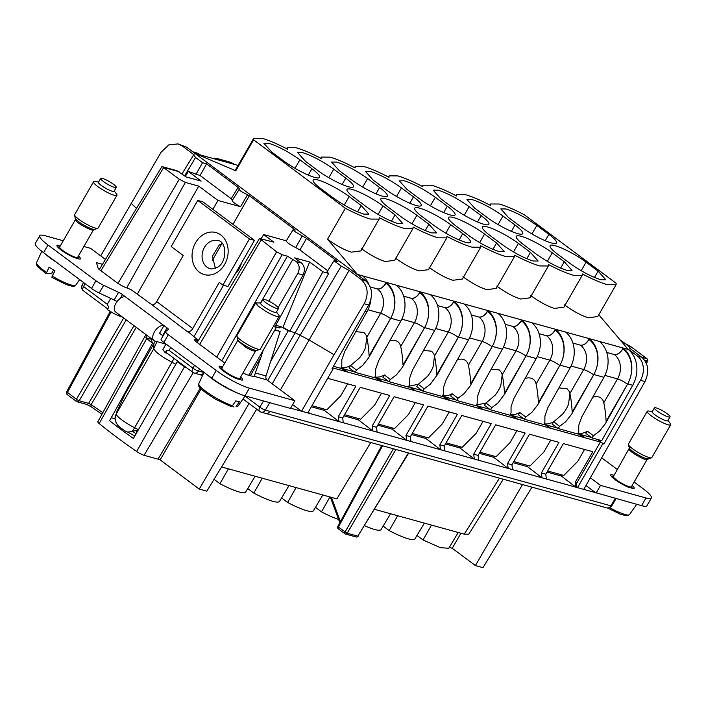 <?xml version="1.0" encoding="UTF-8"?>
<svg xmlns="http://www.w3.org/2000/svg" width="706" height="706" viewBox="0 0 706 706"><rect width="100%" height="100%" fill="white"/><g stroke="black" fill="none" stroke-linecap="round" stroke-linejoin="round"><path stroke-width="1.06" d="M450.719 224.667L462.739 233.624A25.231 4.421 29.9 0 1 470.461 242.282A25.231 4.421 29.9 0 1 465.413 242.255C455.829 239.131 445.504 233.642 434.446 225.788L422.426 216.83A25.231 4.421 -150.1 0 1 414.704 208.173A25.231 4.421 -150.1 0 1 419.752 208.191A25.231 4.421 -150.1 0 1 450.719 224.667L445.804 233.209M607.416 284.695C600.771 282.797 592.405 279.205 582.309 273.902L582.221 275.358L573.563 275.314C566.918 273.425 558.552 269.824 548.456 264.521L548.368 265.985L539.719 265.941C533.074 264.044 524.708 260.452 514.612 255.148L514.524 256.605L505.867 256.56C499.221 254.672 490.855 251.071 480.76 245.767L480.671 247.232L472.023 247.188C465.378 245.3 457.011 241.699 446.916 236.395L446.827 237.86L438.17 237.807C431.534 235.919 423.159 232.327 413.063 227.014L412.975 228.479L404.326 228.435C397.681 226.547 389.315 222.946 379.219 217.642L379.131 219.107L370.482 219.063C363.837 217.166 355.462 213.574 345.366 208.27L253.595 139.806L253.683 138.341L262.332 138.385C268.977 140.273 277.343 143.874 287.439 149.178L287.527 147.713L296.176 147.757C302.821 149.654 311.196 153.246 321.283 158.559L321.38 157.094L330.029 157.138C336.674 159.026 345.04 162.627 355.136 167.931L355.224 166.466L363.872 166.51C370.518 168.407 378.893 171.999 388.98 177.303L389.068 175.847L397.725 175.891C404.37 177.78 412.736 181.38 422.832 186.684L422.92 185.219L431.569 185.263C438.214 187.152 446.589 190.752 456.676 196.056L456.764 194.6L465.422 194.644C472.067 196.533 480.433 200.133 490.529 205.437L490.617 203.972L499.266 204.016C505.911 205.905 514.286 209.505 524.373 214.809L616.153 283.274L616.064 284.739L607.416 284.695M557.819 254.328A25.231 4.421 -150.1 0 1 550.098 245.67A25.231 4.421 -150.1 0 1 555.145 245.697A25.231 4.421 -150.1 0 1 586.112 262.164L598.132 271.13L605.854 279.788L600.806 279.761C591.213 276.637 580.897 271.148 569.839 263.294L557.819 254.328M498.083 224.587L502.999 216.036C491.941 208.182 481.616 202.693 472.032 199.569L466.984 199.542L474.706 208.199L486.725 217.166A25.231 4.421 -150.1 0 0 517.692 233.633A25.231 4.421 -150.1 0 0 522.74 233.66A25.231 4.421 -150.1 0 0 515.009 225.002L511.373 231.339M502.999 216.036L515.009 225.002M523.976 244.956A25.231 4.421 -150.1 0 1 516.254 236.298A25.231 4.421 -150.1 0 1 521.293 236.325A25.231 4.421 -150.1 0 1 552.26 252.792L564.279 261.758L572.001 270.407L566.962 270.389C557.369 267.265 547.044 261.776 535.986 253.922L523.976 244.956M464.23 215.206L469.146 206.664C458.088 198.81 447.772 193.32 438.179 190.196L433.131 190.17L440.853 198.827L452.873 207.793A25.231 4.421 -150.1 0 0 483.839 224.261A25.231 4.421 -150.1 0 0 488.887 224.287A25.231 4.421 -150.1 0 0 481.165 215.63L477.521 221.966M469.146 206.664L481.165 215.63M430.386 205.834L435.302 197.283C424.244 189.429 413.919 183.939 404.335 180.815L399.287 180.789L407.009 189.446L419.029 198.412A25.231 4.421 -150.1 0 0 449.996 214.88A25.231 4.421 -150.1 0 0 455.043 214.906A25.231 4.421 -150.1 0 0 447.313 206.249L443.677 212.585M435.302 197.283L447.313 206.249M484.572 234.039L496.583 243.005L504.305 251.663L499.266 251.636C489.673 248.512 479.348 243.023 468.29 235.169L456.279 226.202A25.231 4.421 -150.1 0 1 448.557 217.545A25.231 4.421 -150.1 0 1 453.596 217.572A25.231 4.421 -150.1 0 1 484.572 234.039L479.656 242.582M401.449 187.911L413.469 196.877A25.231 4.421 -150.1 0 1 421.191 205.534A25.231 4.421 -150.1 0 1 416.143 205.508A25.231 4.421 -150.1 0 1 385.176 189.04L373.165 180.074L365.434 171.417L370.482 171.443C380.075 174.567 390.392 180.056 401.449 187.911L396.534 196.453M416.875 215.286L428.886 224.252L436.608 232.909L431.569 232.883C421.976 229.759 411.651 224.27 400.593 216.415L388.582 207.449A25.231 4.421 -150.1 0 1 380.861 198.792A25.231 4.421 -150.1 0 1 385.9 198.818A25.231 4.421 -150.1 0 1 416.875 215.286L411.96 223.828M328.846 177.7L333.753 169.158C322.695 161.303 312.379 155.814 302.786 152.69L297.738 152.664L305.469 161.321L317.479 170.287A25.231 4.421 -150.1 0 0 348.446 186.755A25.231 4.421 -150.1 0 0 353.494 186.781A25.231 4.421 -150.1 0 0 345.772 178.124L342.128 184.46M333.753 169.158L345.772 178.124M349.179 196.533L361.19 205.499L368.911 214.156L363.872 214.13C354.28 211.006 343.954 205.517 332.897 197.662L320.886 188.696A25.231 4.421 -150.1 0 1 313.164 180.039A25.231 4.421 -150.1 0 1 318.203 180.065A25.231 4.421 -150.1 0 1 349.179 196.533L344.263 205.084M536.842 225.417L548.862 234.374A25.231 4.421 -150.1 0 1 556.584 243.032A25.231 4.421 -150.1 0 1 551.536 243.005A25.231 4.421 -150.1 0 1 520.569 226.538L508.549 217.58L500.828 208.923L505.875 208.95C515.468 212.074 525.785 217.563 536.842 225.417L531.927 233.96M518.416 243.411L530.435 252.377L538.157 261.035L533.109 261.008C523.525 257.884 513.2 252.395 502.142 244.541L490.123 235.575A25.231 4.421 -150.1 0 1 482.401 226.917A25.231 4.421 -150.1 0 1 487.449 226.944A25.231 4.421 -150.1 0 1 518.416 243.411L513.5 251.963M362.69 187.081L367.605 178.539C356.548 170.675 346.222 165.186 336.638 162.071L331.591 162.045L339.312 170.702L351.332 179.659A25.231 4.421 -150.1 0 0 382.299 196.127A25.231 4.421 -150.1 0 0 387.347 196.153A25.231 4.421 -150.1 0 0 379.616 187.496L375.98 193.832M367.605 178.539L379.616 187.496M383.023 205.914A25.231 4.421 -150.1 0 0 352.056 189.446A25.231 4.421 -150.1 0 0 347.008 189.42A25.231 4.421 -150.1 0 0 354.73 198.077L366.749 207.034C377.807 214.889 388.132 220.378 397.716 223.502L402.764 223.528L395.042 214.871L383.023 205.914L378.107 214.456M311.928 168.743A25.231 4.421 -150.1 0 1 319.65 177.4A25.231 4.421 -150.1 0 1 314.602 177.374A25.231 4.421 -150.1 0 1 283.635 160.906L271.616 151.949L263.894 143.292L268.942 143.318C278.526 146.442 288.851 151.931 299.909 159.785L311.928 168.743L308.284 175.079M530.638 295.514C539.896 302.168 547.865 306.466 554.537 308.407L563.926 307.163L582.221 275.358M496.786 286.133C506.052 292.787 514.012 297.085 520.693 299.035L530.082 297.791L548.368 265.985M462.942 276.761C472.199 283.415 480.168 287.713 486.84 289.654L496.23 288.41L514.524 256.605M429.098 267.38C438.355 274.034 446.316 278.332 452.996 280.282L462.386 279.038L480.671 247.232M395.245 258.008C404.503 264.662 412.472 268.96 419.143 270.901L428.533 269.657L446.827 237.86M361.401 248.636C370.659 255.29 378.619 259.587 385.3 261.529L394.689 260.285L412.975 228.479M345.366 208.27L327.549 239.255C336.806 245.909 344.775 250.206 351.447 252.148L360.837 250.912L379.131 219.107M253.595 139.806L235.769 170.79L195.553 153.652A27.031 21.983 105.5 0 0 193.726 152.522M327.549 239.255L357.412 274.396A27.031 21.983 105.5 0 1 359.063 275.852M235.769 170.79L235.389 170.146L253.683 138.341M598.785 314.788L628.199 349.408A27.031 21.983 -74.5 0 1 632.726 385.273L601.75 440.641L591.99 437.941L593.455 435.734L599.562 431.084L605.448 423.609L627.493 384.196A8.11 1.421 29.9 0 0 617.538 378.901A18.021 14.658 105.5 0 0 614.361 354.562L614.326 354.536C617.318 354.889 620.133 352.974 622.763 348.808L623.186 348.049L599.465 341.475M564.482 304.886C573.74 311.54 581.709 315.838 588.389 317.779L597.779 316.544L616.064 284.739M565.612 332.102L599.403 341.43A27.031 21.983 105.5 0 1 604.698 375.839A27.031 21.983 105.5 0 1 603.93 377.295L581.7 417.034L578.761 425.321L578.735 431.657L577.658 433.969L558.146 428.56L559.602 426.353L565.718 421.703L571.595 414.237L572.663 412.322L572.195 412.127L593.64 374.824L572.663 412.322M628.199 349.408L623.186 348.049M357.412 274.396L362.469 275.799A27.031 21.983 105.5 0 1 368.911 284.377M362.531 275.843L386.244 282.418L385.82 283.177C383.19 287.342 380.384 289.257 377.392 288.904L370.218 286.918M386.208 282.374A27.031 21.983 105.5 0 1 391.503 316.782A27.031 21.983 105.5 0 1 390.736 318.238L400.84 321.036A27.031 21.983 105.5 0 0 401.608 319.58A27.031 21.983 105.5 0 0 396.313 285.171L386.244 282.418M396.375 285.215L420.096 291.79L419.673 292.549C417.043 296.723 414.228 298.629 411.236 298.285L403.664 296.185M420.061 291.746A27.031 21.983 105.5 0 1 425.356 326.154A27.031 21.983 105.5 0 1 424.588 327.619L434.693 330.417A27.031 21.983 105.5 0 0 435.461 328.961A27.031 21.983 105.5 0 0 430.166 294.552L420.096 291.79M430.219 294.596L453.94 301.162L453.517 301.93C450.887 306.095 448.081 308.01 445.089 307.657L437.517 305.557M453.905 301.127A27.031 21.983 105.5 0 1 459.2 335.535A27.031 21.983 105.5 0 1 458.432 336.991L468.537 339.789A27.031 21.983 105.5 0 0 469.305 338.333A27.031 21.983 105.5 0 0 464.01 303.924L453.94 301.162M464.071 303.968L487.793 310.543L487.369 311.302C484.74 315.476 481.924 317.382 478.933 317.029L471.361 314.938M487.758 310.499A27.031 21.983 105.5 0 1 493.053 344.907A27.031 21.983 105.5 0 1 492.285 346.364L502.39 349.17A27.031 21.983 105.5 0 0 503.157 347.705A27.031 21.983 105.5 0 0 497.862 313.296L487.793 310.543M497.915 313.349L521.637 319.915L521.213 320.674C518.583 324.848 515.777 326.763 512.785 326.41L505.214 324.31L512.785 326.41M521.602 319.88A27.031 21.983 105.5 0 1 526.897 354.288A27.031 21.983 105.5 0 1 526.129 355.745L536.233 358.542A27.031 21.983 105.5 0 0 537.001 357.086A27.031 21.983 105.5 0 0 531.706 322.677L521.637 319.915M531.768 322.721L555.49 329.296L555.066 330.055C552.436 334.229 549.621 336.135 546.629 335.782L539.057 333.691M555.454 329.252A27.031 21.983 105.5 0 1 560.749 363.661A27.031 21.983 105.5 0 1 559.982 365.117L570.086 367.914A27.031 21.983 105.5 0 0 570.854 366.458A27.031 21.983 105.5 0 0 565.559 332.049L555.49 329.296M370.968 299.265A27.031 21.983 105.5 0 1 367.764 310.208A27.031 21.983 105.5 0 1 366.996 311.664L344.766 351.403L341.828 359.689L341.792 366.026L340.724 368.338L333.426 366.317M192.694 151.746L194.98 152.381A27.031 21.983 -74.5 0 1 200.601 155.055L195.553 153.652M200.592 155.038L238.099 165.433M578.038 433.157A21.198 11.764 126.7 0 0 587.471 431.269L585.989 433.458L591.99 437.941M623.151 348.005A27.031 21.983 105.5 0 1 628.446 382.414A27.031 21.983 105.5 0 1 627.678 383.87L606.101 421.394L606.516 421.703M589.298 338.633A27.031 21.983 105.5 0 1 594.593 373.042A27.031 21.983 105.5 0 1 593.825 374.498L593.64 374.824A8.11 1.421 29.9 0 0 583.685 369.529A18.021 14.658 105.5 0 0 580.517 345.19L580.482 345.163C583.474 345.508 586.28 343.601 588.91 339.427L589.333 338.668M606.754 352.435L614.326 354.536M588.91 339.427L589.042 339.524C586.359 343.654 583.518 345.543 580.517 345.19L572.91 343.081L580.482 345.163M356.512 370.103L355.056 372.309L349.046 367.826L350.608 365.523L356.512 370.103L362.628 365.452L368.506 357.977L369.573 356.071L369.106 355.877L390.559 318.565L369.573 356.071M341.139 367.438A21.109 11.711 126.7 0 0 350.608 365.523L359.654 357.765L363.184 352.665L365.452 347.917L366.811 337.265L366.114 335.147L363.969 332.464L355.815 331.644M332.173 368.488L332.994 369.106L331.979 368.823L368.682 305.001C373.342 295.134 372.283 287.015 365.505 280.661L186.463 147.095L178.08 143.909L182.122 145.895L194.238 154.932L193.568 155.002L195.58 157.456L184.637 175.829M212.55 158.356A27.031 21.983 105.5 0 1 218.728 158.956A27.031 21.983 105.5 0 1 224.349 161.63M234.454 164.427A27.031 21.983 -74.5 0 0 228.832 161.753L218.728 158.956M332.994 369.106L307.79 412.931L583.765 489.382L645.01 381.549L640.474 380.287L603.78 444.109L597.567 439.485M640.474 380.287A18.021 14.658 -74.5 0 0 637.297 355.948L627.625 348.729M587.471 431.269L593.455 435.734M592.802 397.196A21.198 11.764 -53.3 0 1 600.956 398.025A21.198 11.764 -53.3 0 1 603.798 402.799L617.538 378.901L604.91 375.407M606.101 421.394C605.73 414.316 604.963 408.121 603.798 402.799M390.736 318.238A26.122 21.251 105.5 0 1 390.55 318.565A8.11 1.421 29.9 0 0 380.605 313.279A18.021 14.658 105.5 0 0 377.428 288.93L377.392 288.904M355.056 372.309L374.577 377.71L375.645 375.398L375.671 369.061L378.61 360.775L400.84 321.036M424.588 327.619A26.131 21.251 105.5 0 1 424.403 327.946L402.358 367.349L396.481 374.824L390.365 379.475L388.909 381.681L408.421 387.091L409.489 384.779L409.524 378.442L412.463 370.156L434.693 330.417M458.432 336.991A26.131 21.251 105.5 0 1 458.256 337.318L437.27 374.815L436.802 374.621L458.256 337.318A8.11 1.421 29.9 0 0 448.301 332.023A18.021 14.658 105.5 0 0 445.124 307.684L445.089 307.657M436.802 374.621C436.405 367.597 435.646 361.393 434.508 356.009L433.149 366.67A21.109 11.711 126.7 0 1 430.881 371.418A21.109 11.711 126.7 0 1 427.351 376.519L418.305 384.276L416.743 386.579L422.753 391.053L442.274 396.463L443.342 394.151L443.368 387.815L446.307 379.528L468.537 339.789M422.753 391.053L424.209 388.847L430.325 384.205L437.27 374.815M492.285 346.372A26.131 21.251 105.5 0 1 492.1 346.699L470.055 386.103L464.177 393.577L458.062 398.228L452.078 393.763A21.198 11.764 -53.3 0 1 442.644 395.651M452.078 393.763L450.596 395.951L456.597 400.434L476.118 405.844L477.185 403.523L477.221 397.196L480.159 388.9L502.39 349.17M456.597 400.434L458.062 398.228M526.129 355.745A26.131 21.251 105.5 0 1 525.944 356.071L504.966 393.569L504.499 393.374L525.944 356.071A8.11 1.421 29.9 0 0 515.998 350.776A18.021 14.658 105.5 0 0 512.821 326.437A8.11 4.501 -53.3 0 0 521.346 320.771L521.213 320.674M476.532 404.944L486.002 403.029L484.44 405.323L490.449 409.807L509.97 415.216L511.038 412.904L511.065 406.568L514.003 398.281L536.233 358.542M490.449 409.807L491.905 407.6L498.021 402.95L504.966 393.569M559.982 365.117A26.131 21.251 105.5 0 1 559.796 365.443L537.751 404.856L531.874 412.33L525.758 416.981L519.775 412.516A21.198 11.764 -53.3 0 1 510.341 414.404M519.775 412.516L518.292 414.704L524.293 419.188L543.814 424.588L544.882 422.276L544.917 415.94L547.856 407.653L570.086 367.914M524.293 419.188L525.758 416.981M582.671 437.138L578.232 433.828L580.782 434.534L585.221 437.844A21.198 11.764 -53.3 0 1 582.671 437.138L550.698 428.286A21.109 11.711 -53.3 0 1 549.489 427.951L517.524 419.09A21.198 11.764 -53.3 0 1 514.974 418.384L483.001 409.533A21.109 11.711 -53.3 0 1 481.792 409.198L449.828 400.337A21.198 11.764 -53.3 0 1 447.277 399.631L415.305 390.78A21.109 11.711 -53.3 0 1 414.095 390.444L382.131 381.584A21.198 11.764 -53.3 0 1 379.581 380.878L347.617 372.027A21.109 11.711 -53.3 0 1 346.399 371.691L340.848 368.073M332.544 367.852L346.399 371.691M354.421 371.833L341.969 368.382M347.617 372.027L343.178 368.717M327.699 378.31L355.886 386.12L338.289 416.69L338.933 421.535L324.416 410.407L311.328 406.78M334.07 354.721L364.146 303.748C368.938 294.155 367.941 286.054 361.172 279.461L349.055 270.424L341.236 266.109L333.964 260.752L326.887 272.057L328.731 273.416L295.196 332.738L309.166 339.992L334.07 354.721L301.586 411.219L307.79 412.931M100.711 255.881L161.065 152.258L168.831 144.88L178.08 143.909M327.725 270.725L299.953 250.012L306.536 238.381L295.443 231.947A7.21 1.262 -150.1 0 1 293.237 229.468L295.329 230.015L249.35 195.721L241.364 191.608C239.405 190.108 238.743 189.243 239.387 188.996L238.151 187.364L231.197 198.721L200.098 175.52L206.629 163.854L202.534 162.715L195.58 157.456M261.202 238.663L263.682 234.56L286.301 240.825L293.237 229.468A7.21 1.262 -150.1 0 1 293.255 229.441L286.301 240.825A7.563 1.324 -150.1 0 0 287.73 242.732A7.563 1.324 -150.1 0 0 288.613 243.429A7.563 1.324 -150.1 0 0 290.298 244.594A7.563 1.324 -150.1 0 0 295.717 247.55L299.953 250.012M306.536 238.381L338.05 261.891L333.964 260.752M182.007 173.888L193.568 155.002M206.629 163.854L238.151 187.364M247.285 195.147L240.578 206.717A7.563 1.324 -150.1 0 1 236.519 204.449A7.563 1.324 -150.1 0 1 234.533 203.09A7.563 1.324 -150.1 0 1 233.236 202.031A7.563 1.324 -150.1 0 1 232.221 200.486L239.387 188.996M585.221 437.844L600.365 442.035L603.78 444.109M580.782 434.534L591.363 437.464M338.289 416.69L342.71 417.908L360.272 387.329L389.738 395.492L372.133 426.062L372.777 430.916L377.101 432.107L376.554 427.289L394.116 396.71L423.582 404.873L405.985 435.443L410.407 436.661L427.968 406.082L457.426 414.245L439.829 444.815L440.473 449.669L444.798 450.86L444.25 446.042L461.812 415.463L491.279 423.618L473.682 454.187L475.888 454.805L478.094 455.414L495.665 424.835L525.123 432.999L507.526 463.568L508.17 468.422L512.485 469.614L511.947 464.795L529.509 434.208L558.975 442.371L541.378 472.941L543.585 473.558L545.791 474.167L563.362 443.589L592.819 451.752L575.222 482.322L576.926 482.789A3.601 2.93 -74.5 0 0 577.526 487.625L602.765 443.827M645.01 381.549C649.502 371.435 648.373 363.308 641.639 357.148L629.523 348.111L630.202 348.04L628.181 345.587L620.256 340.063M544.229 423.697A21.109 11.711 126.7 0 0 553.698 421.782L552.136 424.077L558.146 428.56M577.782 433.705L578.232 433.828M559.602 426.353L553.698 421.782L562.744 414.016A21.109 11.711 126.7 0 0 566.274 408.915A21.109 11.711 126.7 0 0 568.542 404.167L569.892 393.516L569.204 391.398L567.05 388.715L558.905 387.903M571.057 366.035L583.685 369.529L569.901 393.516C570.933 397.972 571.701 404.176 572.195 412.127M367.967 309.775L380.605 313.279L366.811 337.265C367.958 342.737 368.717 348.94 369.106 355.877M388.909 381.681L382.899 377.198L384.382 375.01L390.365 379.475M384.382 375.01A21.198 11.764 -53.3 0 1 374.948 376.898M389.712 340.936A21.198 11.764 -53.3 0 1 397.866 341.766A21.198 11.764 -53.3 0 1 400.708 346.54L414.448 322.651A8.11 1.421 29.9 0 1 424.403 327.946L403.02 365.134C402.641 358.066 401.873 351.862 400.708 346.54M457.409 359.689A21.198 11.764 -53.3 0 1 465.563 360.519A21.198 11.764 -53.3 0 1 468.405 365.293L482.145 341.404A8.11 1.421 29.9 0 1 492.1 346.699L470.708 383.887C470.337 376.819 469.569 370.615 468.405 365.293M408.836 386.191L418.305 384.276L424.209 388.847M491.208 369.15L499.354 369.97L501.507 372.644L502.204 374.762C503.343 380.137 504.102 386.341 504.499 393.374M525.105 378.442A21.198 11.764 -53.3 0 1 533.259 379.272A21.198 11.764 -53.3 0 1 536.101 384.046L549.842 360.157A8.11 1.421 29.9 0 1 559.796 365.443L538.404 402.641C538.034 395.572 537.266 389.368 536.101 384.046M491.905 407.6L486.002 403.029L495.047 395.263A21.109 11.711 126.7 0 0 498.577 390.171A21.109 11.711 126.7 0 0 500.845 385.414L502.204 374.762L515.998 350.776L503.36 347.281M576.926 482.789L600.365 442.035M379.581 380.878L375.142 377.578L388.274 381.214M374.692 377.445L375.142 377.578M347.643 383.835L340.742 395.828L326.852 409.807L311.955 405.685M324.416 410.407L325.016 409.303M308.416 411.836L309.404 413.363L307.798 412.913M349.055 270.424L280.432 389.95M292.646 404.609L301.586 411.219L290.598 408.174M583.765 489.382L595.493 492.629L585.98 485.525M136.523 208.358L130.989 203.231M212.232 260.532L221.852 243.738M232.98 224.314L249.35 195.721M212.885 209.329L217.969 200.46L240.578 206.717M232.477 200.345L231.197 198.721M99.317 269.533L161.948 166.563L176.985 170.693L186.119 176.924L201.148 181.08L188.387 171.434L200.098 175.52M195.941 174.373L202.534 162.715M584.577 449.466L577.676 461.459L563.785 475.438L547.635 470.964M561.95 474.935L561.358 476.038L547 472.058M545.791 474.167L546.338 478.995L544.176 478.394L542.023 477.794L541.378 472.941M561.358 476.038L575.867 487.166L577.526 487.625M575.222 482.322L575.867 487.166M550.698 428.286L546.267 424.977L543.938 424.332M557.511 428.092L546.267 424.977M423.512 350.397L431.657 351.217L433.811 353.9L434.508 356.009L448.301 332.023L435.664 328.528M382.131 381.584L377.692 378.284M415.305 390.78L410.874 387.47L408.545 386.826M422.117 390.586L410.874 387.47M447.277 399.631L442.839 396.322L455.97 399.958M442.388 396.198L442.839 396.322M449.828 400.337L445.389 397.028M481.792 409.198L476.241 405.579M489.814 409.339L477.362 405.888M478.571 406.224L483.001 409.533M514.974 418.384L510.535 415.075L523.667 418.711M510.085 414.951L510.535 415.075M517.524 419.09L513.085 415.781M549.489 427.951L545.058 424.641M528.106 465.554L527.506 466.666L542.023 477.794M479.303 453.314L493.662 457.285L508.17 468.422M493.662 457.285L494.253 456.182M478.094 455.414L478.642 460.241L476.479 459.641L474.326 459.041L473.682 454.187M460.409 446.81L459.809 447.913L474.326 459.041M411.616 434.561L425.965 438.532L440.473 449.669M425.965 438.532L426.556 437.429M410.407 436.661L410.945 441.488L406.63 440.288L405.985 435.443M392.712 428.057L392.112 429.16L406.63 440.288M343.919 415.808L358.269 419.779L372.777 430.916M358.269 419.779L358.86 418.676M342.71 417.908L343.248 422.735L338.933 421.535M414.095 390.444L409.665 387.135M527.506 466.666L513.156 462.686M459.809 447.913L445.46 443.933M392.112 429.16L377.763 425.18M272.207 383.817L299.962 335.553L341.236 266.109M634.129 482.03L643.122 488.737A27.031 4.739 -150.1 0 1 651.391 498.012L646.97 505.699A27.031 4.739 -150.1 0 1 641.569 505.672L595.493 492.629M294.879 400.726L249.412 388.132L244.991 395.819L290.457 408.412L294.879 400.726L267.053 379.969A3.601 2.93 105.5 0 1 266.047 375.954L255.307 372.989L261.008 357.13L250.33 375.707M244.991 395.819A27.031 4.739 -150.1 0 1 211.809 378.178L163.863 342.41A9.01 1.58 -150.1 0 1 161.109 339.321L165.531 331.635A9.01 1.58 -150.1 0 1 165.61 331.538L168.381 329.464A4.501 0.794 -150.1 0 0 168.416 329.42A4.501 0.794 -150.1 0 0 167.04 327.866L163.969 325.581L159.547 333.267L162.618 335.562A4.501 0.794 -150.1 0 1 163.068 335.906M165.875 344.113L155.038 341.113A9.099 5.048 -53.3 0 1 154.067 340.636L115.607 311.955A9.099 5.048 -53.3 0 1 116.446 302.433A9.099 5.048 -53.3 0 1 125.518 296.891L122.447 294.605A4.501 0.794 -150.1 0 0 118.582 292.31L114.16 299.997A4.501 0.794 -150.1 0 1 117.028 301.603M114.16 299.997L99.246 293.025A9.01 1.58 -150.1 0 1 91.515 288.445L43.578 252.677A27.031 4.739 -150.1 0 1 35.3 243.402L39.721 235.716A27.031 4.739 -150.1 0 1 45.131 235.742L63.266 240.764M260.161 411.651A4.501 2.497 -53.3 0 1 259.676 411.421A4.501 2.497 -53.3 0 1 259.843 407.106L259.843 407.106A4.501 0.83 30.7 0 0 265.332 410.115L269.754 402.676M137.176 431.887L135.49 430.625M137.229 294.261L198.748 186.119L185.343 182.413L179.298 179.192L162.654 166.881M198.748 186.119L217.969 200.46M185.351 176.35L188.387 171.434M263.682 234.56L273.884 242.176L259.499 238.451L197.177 342.525M221.781 360.881L282.162 254.742L276.628 251.804L259.499 238.451M282.162 254.742L287.448 256.207L260.532 302.98M267.742 380.481L295.196 332.738L289.742 331.229L322.942 271.81L309.643 262.014L294.605 257.849L301.409 262.985C304.683 266.056 305.221 270.063 303.033 275.013L297.72 273.54C300.085 268.659 299.573 264.653 296.185 261.538L287.448 256.207M322.942 271.81L328.731 273.416M626.143 344.051L631.199 346.92L647.023 358.719L647.887 360.695L644.781 360.457M381.487 393.207L374.595 405.209L360.695 419.188L344.546 414.713M513.783 461.592L529.932 466.066L543.832 452.087L550.733 440.085M516.88 430.713L509.979 442.715L496.089 456.694L479.939 452.219M446.086 442.839L462.236 447.313L476.135 433.334L483.036 421.341M449.184 411.96L442.283 423.962L428.392 437.941L412.242 433.466M378.39 424.085L394.539 428.56L408.439 414.581L415.34 402.588M297.72 273.54L278.173 307.507M248.794 375.283L276.364 327.337L273.328 326.481M275.058 326.543L276.364 327.337M270.663 361.348L288.224 330.814L281.509 326.86L279.311 327.805M309.643 262.014L282.974 327.249L289.742 331.229L288.224 330.814M266.047 375.954L280.114 331.476L274.978 329.746M267.053 379.969L254.478 376.377M243.067 372.786L246.623 374.674L252.686 376.36A9.01 1.58 -150.1 0 0 254.398 376.466L255.307 372.989M224.755 363.052L197.459 342.745A9.01 1.58 -150.1 0 1 194.706 339.657A9.01 1.58 -150.1 0 1 196.506 339.665L198.024 340.08L196.789 342.225M222.902 285.092L249.43 238.955L197.759 200.407L202.807 201.81L254.478 240.349L227.95 286.486L222.902 285.092L219.292 282.4L192.764 328.537A4.501 2.497 126.7 0 1 188.025 331.679L198.024 340.08M170.693 347.502L169.122 350.388L166.475 350.423L165.186 352.735L167.198 353.291M165.186 352.735L162.909 349.585L165.954 343.972M601.839 457.947L617.406 469.552M651.391 498.012A27.031 4.739 -150.1 0 1 645.99 497.977L641.569 505.672M590.401 477.838L600.524 485.384L645.99 497.977M600.524 485.384L596.102 493.079M249.412 388.132A27.031 4.739 -150.1 0 1 216.23 370.482L211.809 378.178M165.531 331.635A9.01 1.58 -150.1 0 0 168.284 334.723L216.23 370.482M118.582 292.31L103.667 285.33A9.01 1.58 -150.1 0 1 95.937 280.75L47.999 244.991A27.031 4.739 -150.1 0 1 39.721 235.716M105.459 259.429L90.597 248.335L83.882 246.482M197.759 200.407L171.223 246.544L183.242 255.51L156.714 301.638A4.501 2.497 -53.3 0 1 151.975 304.789L131.139 289.716L127.415 288.119A9.01 1.58 -150.1 0 1 116.349 282.241L98.328 268.792L96.413 262.632L102.476 264.309A9.01 1.58 -150.1 0 1 102.494 264.309M83.564 282.515L82.187 284.977A4.501 0.856 29.3 0 0 83.546 286.548L107.321 304.286L108.698 307.322L107.4 309.634C112.854 313.173 117.628 315.582 121.723 316.853L121.864 316.623M122.447 317.056L121.723 316.853M193.982 336.594L223.502 285.259M224.808 386.553L225.699 387.047M231.268 389.95L232.009 390.48M212.762 378.875L213.468 379.387A23.872 4.183 -150.1 0 0 218.428 382.74L219.266 383.27A23.872 4.183 -150.1 0 0 219.345 383.323M49.605 257.169L50.285 257.672M147.042 335.403L145.763 337.742L151.261 339.268L152.487 343.231A179.562 31.488 -150.1 0 1 146.689 338.562A8.384 1.474 29.9 0 1 145.763 337.742M111.204 417.802L115.052 418.596M186.172 367.447L185.996 367.747A8.384 1.474 29.9 0 1 184.504 366.776A179.562 31.488 -150.1 0 1 177.259 361.71L133.416 438.479A177.991 31.214 -150.1 0 1 109.598 420.714L152.487 343.231M127.486 431.966L134.855 435.955M136.117 433.749L132.507 431.331M303.033 275.013L274.855 326.904M280.114 331.476L274.828 330.011M263.179 350.264L261.008 357.13M275.755 325.245L281.509 326.86M78.419 255.978A13.511 2.374 -150.1 0 1 80.396 258.864A13.511 2.374 -150.1 0 1 79.813 259.155L74.377 257.646A13.511 2.374 -150.1 0 1 62.199 250.824A13.511 2.374 -150.1 0 1 56.965 245.388A13.511 2.374 -150.1 0 1 57.548 245.097L60.328 245.873M240.649 376.986A13.511 2.374 -150.1 0 1 242.626 379.881A13.511 2.374 -150.1 0 1 242.034 380.172L236.598 378.663A13.511 2.374 -150.1 0 1 224.42 371.833A13.511 2.374 -150.1 0 1 219.187 366.405A13.511 2.374 -150.1 0 1 219.778 366.114L222.549 366.882M166.475 350.423A4.501 2.497 126.7 0 0 166.987 353.132L192.764 372.362A4.501 4.501 0 0 0 194.256 373.095A4.501 3.662 -74.5 0 0 198.465 370.994A4.501 0.856 -150.7 0 1 192.897 368.126L194.503 365.267M145.921 334.565L97.807 421.782A6.654 1.165 29.9 0 0 99.193 423.547A177.833 31.188 29.9 0 0 136.646 451.487A6.654 1.165 29.9 0 0 144.059 455.291L158.012 459.156A11.367 1.994 -150.1 0 1 160.156 459.897L201.104 388.944M160.156 459.897L199.26 489.073L206.84 491.173L256.702 409.198M249.024 403.47L199.26 489.073M370.747 442.503L336.859 498.877L221.578 466.948M337.962 526.464L338.377 527.117L382.52 445.768M381.752 445.548L337.812 526.517A1.8 1.8 0 0 0 338.324 528.82A1.8 0.997 126.7 0 1 338.377 527.117L347.202 533.233L395.889 449.466M355.745 536.781A1.8 1.465 -74.5 0 0 357.81 536.172L408.748 453.031M522.493 484.537L475.394 565.559L452.219 548.271L460.947 533.251M475.394 565.559L482.975 567.659L531.945 487.158M632.17 485.437A13.511 2.374 -150.1 0 1 634.147 488.331A13.511 2.374 -150.1 0 1 633.564 488.623L628.119 487.114A13.511 2.374 -150.1 0 1 615.95 480.283A13.511 2.374 -150.1 0 1 610.716 474.856A13.511 2.374 -150.1 0 1 611.299 474.564L614.079 475.332M154.067 340.636A9.099 5.048 -53.3 0 1 154.905 331.114A9.099 5.048 -53.3 0 1 163.969 325.581L125.518 296.891M159.459 333.417L159.927 333.55M254.478 240.349L249.43 238.955M126.215 319.862L79.196 400.752A2.25 0.45 -149.8 0 1 78.816 400.629A2.25 0.45 -149.8 0 1 76.433 399.278L66.673 391.759A2.25 2.25 0 0 0 67.308 394.636A2.25 1.253 126.7 0 0 67.547 394.751M76.98 401.723A2.25 1.836 -74.5 0 0 77.113 401.767L86.564 404.379A2.25 1.836 105.5 0 0 88.647 403.364L91.136 404.635L90.862 406.612L101.973 414.228M181.521 363.969L177.259 361.71M57.009 246.041L57.548 245.097M219.231 367.058L219.778 366.114M452.219 548.271L449.263 547.45M431.498 525.096L423.026 539.966L440.465 547.688L448.787 548.262L458.22 532.5M423.026 539.966L416.99 535.457M374.507 509.308L464.239 534.168L468.731 534.213L503.299 479.215M611.299 474.564L610.761 475.509M241.999 262.058L239.281 268.695A22.521 18.321 105.5 0 1 235.019 274.193M232.433 405.729A22.61 3.962 29.9 0 1 216.071 398.007A22.61 3.962 29.9 0 1 198.818 383.587C198.554 385.352 195.43 386.429 215.436 399.181L230.721 406.4L232.433 405.729L235.769 400.867A23.13 4.059 29.9 0 0 239.422 401.705L236.086 406.568A22.61 3.962 29.9 0 0 238.01 406.126L245.185 395.872M53.559 270.036L51.644 273.363L46.102 273.654L49.129 267.15A23.13 4.059 29.9 0 0 54.997 270.91L52.209 276.028A22.61 3.962 29.9 0 0 75.789 285.118L79.654 279.594M116.243 422.991L115.06 418.729L116.208 414.007A9.01 8.825 -179.7 0 0 115.052 418.296L115.052 418.296A9.01 8.825 -179.7 0 0 115.06 418.729M155.294 341.183L125.077 394.027L116.216 413.081M126.303 431.498C126.621 432.16 128.545 432.134 132.075 431.428L138.57 429.76M364.534 525.714A32.944 5.78 29.9 0 0 381.09 529.509L390.524 513.747M383.137 526.085L389.183 530.585A32.944 5.78 29.9 0 0 414.934 538.881L424.377 523.12M397.654 515.724L389.183 530.585M315.441 507.332L321.486 511.832A32.944 5.78 29.9 0 0 338.615 519.466M329.958 496.971L321.486 511.832M247.744 488.578L253.789 493.088A32.944 5.78 29.9 0 0 279.541 501.384L288.983 485.622M262.261 478.218L253.789 493.088M296.105 487.59L287.633 502.46A32.944 5.78 29.9 0 0 313.393 510.756L322.827 494.994M287.633 502.46L281.597 497.951M228.409 468.837L219.937 483.707A32.944 5.78 29.9 0 0 245.697 492.003L255.131 476.241M219.937 483.707L214.05 479.321M215.418 268.404L212.391 256.269L219.142 245.141A14.605 11.878 105.5 0 1 222.293 243.588M236.086 406.568L238.01 406.126M233.995 407.044L232.336 405.853M53.718 273.257L54.768 270.769M52.209 276.028L51.882 277.387L66.285 284.597C76.839 287.589 72.497 286.371 75.789 285.118M46.102 273.654L37.921 266.894L36.686 265.032L36.597 262.579A22.61 3.962 29.9 0 0 36.703 263.638A22.61 3.962 29.9 0 0 46.34 272.278M52.129 272.516L53.329 273.275M93.404 229.353C95.513 233.165 76.522 223.29 75.507 220.043A10.361 1.818 29.9 0 1 75.471 219.54L59.701 246.968A10.361 1.818 29.9 0 0 59.736 247.471A10.361 1.818 29.9 0 0 68.835 254.301A10.361 1.818 29.9 0 0 77.669 257.293L93.439 229.865L97.684 228.365A13.511 2.374 29.9 0 0 98.081 228.109L116.949 195.297A13.511 2.374 29.9 0 0 116.905 194.635A13.511 2.374 29.9 0 0 116.516 194L114.231 190.991M255.66 350.882A10.361 1.818 29.9 0 1 245.591 347.184L237.693 340.548L221.922 367.976A10.361 1.818 29.9 0 0 229.812 374.612A10.361 1.818 29.9 0 0 239.89 378.31L255.66 350.882L259.914 349.382A13.511 2.374 29.9 0 0 260.311 349.126L279.17 316.314A13.511 2.374 29.9 0 0 278.738 315.017L276.452 311.999M647.949 458.715A10.89 1.906 29.9 0 1 637.88 454.735A10.89 1.906 29.9 0 1 629.373 448.036L613.452 476.426A10.361 1.818 29.9 0 0 621.086 482.913A10.361 1.818 29.9 0 0 631.279 486.893A10.361 1.818 29.9 0 0 631.411 486.761L647.19 459.332L651.435 457.832A13.511 2.374 29.9 0 0 651.664 457.744A13.511 2.374 29.9 0 0 651.832 457.576L670.7 424.765A13.511 2.374 29.9 0 0 670.259 423.468L667.982 420.458M98.611 182.007L94.86 181.548A13.511 2.374 29.9 0 0 93.519 181.83L74.651 214.633A13.511 2.374 29.9 0 0 74.633 215.109A13.511 2.374 29.9 0 0 74.704 215.295A13.511 2.374 29.9 0 0 85.514 223.617A13.511 2.374 29.9 0 0 97.684 228.365M279.17 316.314A13.511 2.374 29.9 0 1 266.038 311.496L258.264 306.201L255.74 302.839L236.881 335.65A13.511 2.374 29.9 0 0 236.854 336.118A13.511 2.374 29.9 0 0 247.171 344.299A13.511 2.374 29.9 0 0 259.914 349.382M652.362 411.474L648.611 411.016A13.511 2.374 29.9 0 0 647.446 411.121A13.511 2.374 29.9 0 0 647.27 411.289L628.402 444.1A13.511 2.374 29.9 0 0 628.384 444.577A13.511 2.374 29.9 0 0 638.939 452.89A13.511 2.374 29.9 0 0 651.435 457.832M93.519 181.83A13.511 2.374 29.9 0 0 93.563 182.492A13.511 2.374 29.9 0 0 105.432 191.397A13.511 2.374 29.9 0 0 116.949 195.297M255.74 302.839L260.832 303.024M647.27 411.289A13.511 2.374 29.9 0 0 657.224 419.752A13.511 2.374 29.9 0 0 670.523 424.933A13.511 2.374 29.9 0 0 670.7 424.765M116.287 187.417L114.072 191.264A9.01 1.58 -150.1 0 1 106.403 188.661A9.01 1.58 -150.1 0 1 98.487 182.722A9.01 1.58 -150.1 0 1 98.452 182.28L100.667 178.433A9.01 1.58 29.9 0 0 100.693 178.874A9.01 1.58 29.9 0 0 108.609 184.813A9.01 1.58 29.9 0 0 116.287 187.417A9.01 1.58 29.9 0 0 116.252 186.975A9.01 1.58 29.9 0 0 108.345 181.036A9.01 1.58 29.9 0 0 100.667 178.433M278.508 308.434L276.302 312.273A9.01 1.58 -150.1 0 1 267.539 309.06A9.01 1.58 -150.1 0 1 260.682 303.289L262.888 299.45A9.01 1.58 29.9 0 0 269.754 305.213A9.01 1.58 29.9 0 0 278.508 308.434A9.01 1.58 29.9 0 0 271.651 302.662A9.01 1.58 29.9 0 0 262.888 299.45M670.038 416.884L667.823 420.723A9.01 1.58 -150.1 0 1 667.708 420.838A9.01 1.58 -150.1 0 1 658.848 417.378A9.01 1.58 -150.1 0 1 652.203 411.748L654.418 407.9A9.01 1.58 29.9 0 0 661.054 413.539A9.01 1.58 29.9 0 0 669.923 416.999A9.01 1.58 29.9 0 0 670.038 416.884A9.01 1.58 29.9 0 0 663.402 411.245A9.01 1.58 29.9 0 0 654.533 407.786A9.01 1.58 29.9 0 0 654.418 407.9M459.094 239.961L462.739 233.624M594.487 277.467L598.132 271.13M586.112 262.164L581.197 270.716M560.635 268.095L564.279 261.758M552.26 252.792L547.353 261.335M492.938 249.342L496.583 243.005M413.469 196.877L409.824 203.213M425.241 230.588L428.886 224.252M357.545 211.835L361.19 205.499M548.862 234.374L545.217 240.711M526.791 258.714L530.435 252.377M391.398 221.207L395.042 214.871M294.993 168.328L299.909 159.785M365.143 311.152L366.996 311.664M627.678 383.87L632.726 385.273M593.825 374.498L603.93 377.295M628.446 382.414A26.131 21.251 105.5 0 0 622.886 348.905L622.763 348.808M391.503 316.782A26.131 21.251 105.5 0 0 385.953 283.274L385.82 283.177M425.356 326.154A26.131 21.251 105.5 0 0 419.805 292.646L419.673 292.549M459.2 335.535A26.131 21.251 105.5 0 0 453.649 302.027L453.517 301.93M493.053 344.907A26.131 21.251 105.5 0 0 487.502 311.399L487.369 311.302M521.346 320.771A26.131 21.251 105.5 0 1 526.897 354.288M560.749 363.661A26.131 21.251 105.5 0 0 555.198 330.152L555.066 330.055M589.042 339.524A26.131 21.251 105.5 0 1 594.593 373.042M214.033 158.762A26.131 21.251 105.5 0 1 221.499 160.836M622.886 348.905C620.203 353.035 617.362 354.915 614.361 354.562L606.763 352.462M370.226 286.936L377.428 288.93A8.11 4.501 -53.3 0 0 385.953 283.274M403.673 296.202L411.236 298.285M419.805 292.646A8.11 4.501 -53.3 0 1 411.271 298.311A18.021 14.658 105.5 0 1 414.448 322.651L401.82 319.147M437.526 305.574L445.124 307.684A8.11 4.501 -53.3 0 0 453.649 302.027M471.37 314.955L478.933 317.029M487.502 311.399A8.11 4.501 -53.3 0 1 478.968 317.056A18.021 14.658 105.5 0 1 482.145 341.404L469.516 337.9M539.066 333.709L546.629 335.782M555.198 330.152A8.11 4.501 -53.3 0 1 546.665 335.809A18.021 14.658 105.5 0 1 549.842 360.157L537.213 356.654M368.682 305.001L364.146 303.748M182.122 145.895L186.463 147.095M365.505 280.661L361.172 279.461M641.639 357.148L637.297 355.948M372.133 426.062L376.554 427.289M439.829 444.815L444.25 446.042M507.526 463.568L511.947 464.795M615.305 498.401L610.884 505.831L269.877 411.377A4.501 3.662 105.5 0 1 265.712 413.407L606.719 507.87A4.501 4.501 0 0 0 611.793 505.831A4.501 0.83 -149.3 0 1 610.884 505.831A4.501 3.662 105.5 0 1 606.719 507.87M243.014 398.987L259.676 411.421A4.501 4.501 0 0 0 261.167 412.145A4.501 3.662 105.5 0 0 262.897 412.119A4.501 3.662 105.5 0 0 265.332 410.115L269.877 411.377M302.265 235.901L295.717 247.55M245.053 396.075L259.843 407.106L263.506 400.946M179.033 171.699L163.474 167.393M296.185 261.538L301.409 262.985M641.807 357.28L647.023 358.719M261.008 240.146L199.674 344.396M216.724 357.112L276.628 251.804M268.81 301.135L292.972 259.146M202.56 375.513L199.727 374.612A4.501 3.662 -74.5 0 0 203.937 372.512A27.031 4.739 29.9 0 0 203.937 372.512L203.999 372.406M196.506 339.665L195.615 341.21M645.981 362.54L646.811 361.022M169.122 350.388L192.897 368.126A4.501 2.497 126.7 0 0 192.764 372.362M199.56 369.044L198.465 370.994L203.937 372.512M168.284 334.723L163.863 342.41M167.04 327.866L162.618 335.562M122.447 294.605L120.258 298.409M103.667 285.33L99.246 293.025M95.937 280.75L91.515 288.445M47.999 244.991L43.578 252.677M82.187 284.977A4.501 4.501 0 0 0 83.423 290.793A4.501 2.497 -53.3 0 1 83.546 286.548L85.152 283.697M107.321 304.286L110.736 298.4M151.975 304.789L187.849 331.988M102.476 264.309L102.176 264.821M100.914 270.725L163.668 167.543M117.99 283.388L179.298 179.192M185.343 182.413L126.718 287.907M193.25 372.6A4.501 3.662 -74.5 0 0 194.256 373.095L199.727 374.612M136.646 451.487L184.504 366.776M144.059 455.291L193.206 372.653M158.012 459.156L200.283 388.071M331.414 497.368L340.433 521.69M338.518 528.909A1.8 0.997 126.7 0 1 338.324 528.82L344.934 533.754A1.8 0.997 126.7 0 1 344.987 532.05L393.392 448.778M408.439 452.943L357.81 536.172L347.202 533.233A1.8 1.465 105.5 0 1 345.128 533.842M192.764 328.537L156.714 301.638M217.748 272.022A21.815 17.738 -74.5 0 0 226.476 242.44A21.815 17.738 -74.5 0 0 202.481 235.124A21.815 17.738 -74.5 0 0 192.182 258.467A21.815 17.738 -74.5 0 0 206.664 275.04A21.815 17.738 -74.5 0 0 217.748 272.022M207.529 374.983A23.872 4.183 29.9 0 0 223.008 385.891A23.872 4.183 29.9 0 0 237.216 392.933M45.308 253.966A23.872 4.183 29.9 0 0 56.118 262.041M99.193 423.547L146.689 338.562M111.098 311.937L67.37 392.518A2.25 1.253 126.7 0 0 67.308 394.636L76.372 401.396A2.25 1.253 126.7 0 0 76.61 401.52M133.981 325.66L88.647 403.364L79.196 400.752A2.25 1.836 -74.5 0 1 77.113 401.767A2.25 2.25 0 0 1 76.372 401.396A2.25 1.253 126.7 0 1 76.433 399.278L123.691 317.982M136.232 327.337L91.136 404.635L102.838 412.657M358.171 536.181A1.8 1.8 0 0 1 356.142 536.984L345.534 534.045A1.8 1.8 0 0 1 344.934 533.754A1.8 0.997 126.7 0 0 344.996 533.789M464.239 534.168L499.451 478.156M609.71 507.658A22.61 3.962 29.9 0 0 629.284 514.815A22.61 3.962 29.9 0 0 629.54 514.577L636.715 504.331M210.256 268.765L211.447 268.995L217.73 267.186C227.809 261.114 226.361 241.161 218.048 240.622A14.605 11.878 -74.5 0 0 209.038 242.343A14.605 11.878 -74.5 0 0 202.075 257.002A14.605 11.878 -74.5 0 0 210.256 268.765A14.605 11.878 -74.5 0 0 211.209 268.977M156.953 341.642L153.793 348.649L116.208 414.007A18.021 3.159 -150.1 0 0 134.617 427.739A9.01 2.4 117.1 0 1 132.075 431.428M175.82 364.234L172.202 362.381C161.295 356.486 155.161 351.906 153.793 348.649L153.811 344.051M174.073 358.419L134.617 427.739L138.429 429.689M611.987 476.382L611.811 476.903M59.975 246.491A10.811 1.897 29.9 0 0 59.348 247.268A10.811 1.897 29.9 0 0 69.947 254.981A10.811 1.897 29.9 0 0 78.013 256.984A10.811 1.897 29.9 0 0 77.934 256.825M222.196 367.508A10.811 1.897 29.9 0 0 229.768 374.674A10.811 1.897 29.9 0 0 240.155 377.834M613.717 475.959A10.811 1.897 29.9 0 0 613.196 476.073A10.811 1.897 29.9 0 0 620.565 482.701A10.811 1.897 29.9 0 0 631.667 487.122A10.811 1.897 29.9 0 0 631.685 486.293M629.355 448.875C626.513 449.916 645.293 461.15 647.058 459.465A10.361 1.818 29.9 0 0 647.19 459.332M75.595 218.428A10.89 1.906 29.9 0 0 75.621 218.569A10.89 1.906 29.9 0 0 75.674 218.719A10.89 1.906 29.9 0 0 84.393 225.417A10.89 1.906 29.9 0 0 94.198 229.247M237.693 340.548L237.843 339.577A10.89 1.906 29.9 0 0 246.156 346.169A10.89 1.906 29.9 0 0 256.419 350.264M286.865 148.878L287.527 147.713M320.709 158.25L321.38 157.094M354.562 167.631L355.224 166.466M388.406 177.003L389.077 175.847M422.259 186.375L422.92 185.219M456.102 195.756L456.764 194.6M489.946 205.128L490.617 203.972M616.082 498.612L611.793 505.831M261.167 412.145L265.712 413.407M198.386 340.089L197.036 342.419M646.396 363.458L647.887 360.695M279.903 328.008L275.446 326.772M83.423 290.793L107.78 308.963M110.26 311.434L66.673 391.759M330.311 497.068L339.842 522.775M198.818 383.587L204.016 372.362M36.597 262.579L41.804 251.318M86.564 404.379L90.862 406.612M629.54 514.577L628.287 515.53L625.975 515.724L619.992 514.047L607.628 508.02M116.013 422.541C117.708 424.712 116.172 425.312 126.489 431.772M115.131 419.549L115.052 418.296M611.687 476.779L613.779 475.862M78.392 258.74L77.995 256.719M60.028 246.394L58.086 247.056M240.216 377.736L240.614 379.749M222.249 367.402L220.307 368.073M631.746 486.187L632.144 488.199M75.471 219.54L74.633 215.109M237.843 339.577L236.854 336.118M629.373 448.036L628.384 444.577"/></g></svg>
